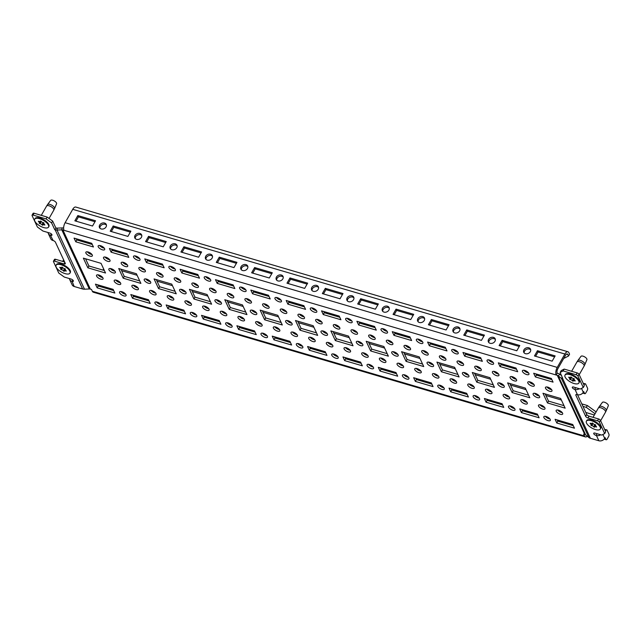 <?xml version="1.0" encoding="UTF-8"?>
<svg xmlns="http://www.w3.org/2000/svg" width="641" height="641" viewBox="0 0 641 641"><rect width="100%" height="100%" fill="white"/><g stroke="black" fill="none" stroke-linecap="round" stroke-linejoin="round"><path stroke-width="0.96" d="M48.051 232.523A4.471 3.534 -24.9 0 0 48.307 233.524A4.471 3.534 -24.9 0 0 50.343 235.183L53.139 240.543A2.067 0.849 29.7 0 1 55.438 242.21L65.246 263.307A2.067 0.849 29.7 0 1 65.27 263.812A2.067 0.849 29.7 0 1 64.012 263.94L54.461 261.127A1.659 0.681 -150.3 0 0 53.451 261.232A1.659 0.681 -150.3 0 0 53.475 261.632L58.788 273.058L64.308 277.064L71.031 279.043A2.067 0.849 29.7 0 1 73.33 280.718A2.067 0.849 29.7 0 1 73.362 281.223A2.067 0.849 29.7 0 1 72.096 281.343L74.188 286.495A4.471 3.534 155.1 0 1 72.153 284.836L69.709 279.58A4.471 3.534 -24.9 0 0 71.744 281.239M54.765 229.726L55.158 229.847A5.633 4.447 -24.9 0 0 57.009 230.055L61.8 229.847L62.089 227.916L57.297 228.132A3.309 2.62 -24.9 0 1 56.208 228.004L54.765 229.726L51.601 222.908L46.072 218.901L33.06 215.072A1.659 0.681 -150.3 0 0 32.05 215.176A1.659 0.681 -150.3 0 0 32.074 215.576L37.386 227.002L42.907 231.016L49.629 232.987A2.067 0.849 29.7 0 1 51.929 234.662A2.067 0.849 29.7 0 1 51.961 235.167A2.067 0.849 29.7 0 1 50.695 235.287L50.343 235.183M551.901 390.137A3.726 1.53 29.7 0 1 551.957 391.05A3.726 1.53 29.7 0 1 548.824 390.962A3.726 1.53 29.7 0 1 545.539 388.262A3.726 1.53 29.7 0 1 545.483 387.356A3.726 1.53 29.7 0 1 548.608 387.444A3.726 1.53 29.7 0 1 551.901 390.137M551.581 389.616A3.726 1.53 29.7 0 1 546.909 386.948M121.269 263.515A3.726 1.53 -150.3 0 0 124.562 266.215A3.726 1.53 -150.3 0 0 127.687 266.303A3.726 1.53 -150.3 0 0 127.631 265.39A3.726 1.53 -150.3 0 0 124.346 262.698A3.726 1.53 -150.3 0 0 121.213 262.61A3.726 1.53 -150.3 0 0 121.269 263.515M122.639 262.201A3.726 1.53 -150.3 0 0 127.311 264.869M149.649 291.743A3.726 1.53 -150.3 0 0 152.943 294.435A3.726 1.53 -150.3 0 0 156.067 294.523A3.726 1.53 -150.3 0 0 156.011 293.618A3.726 1.53 -150.3 0 0 152.726 290.918A3.726 1.53 -150.3 0 0 149.593 290.83A3.726 1.53 -150.3 0 0 149.649 291.743M151.02 290.429A3.726 1.53 -150.3 0 0 155.691 293.089M138.953 268.715A3.726 1.53 -150.3 0 0 142.238 271.415A3.726 1.53 -150.3 0 0 145.371 271.496A3.726 1.53 -150.3 0 0 145.315 270.59A3.726 1.53 -150.3 0 0 142.022 267.89A3.726 1.53 -150.3 0 0 138.897 267.802A3.726 1.53 -150.3 0 0 138.953 268.715M140.315 267.401A3.726 1.53 -150.3 0 0 144.994 270.069M144.297 280.229A3.726 1.53 -150.3 0 0 147.59 282.921A3.726 1.53 -150.3 0 0 150.715 283.01A3.726 1.53 -150.3 0 0 150.667 282.104A3.726 1.53 -150.3 0 0 147.374 279.404A3.726 1.53 -150.3 0 0 144.241 279.316A3.726 1.53 -150.3 0 0 144.297 280.229M145.667 278.915A3.726 1.53 -150.3 0 0 150.339 281.583M133.6 257.201A3.726 1.53 -150.3 0 0 136.886 259.901A3.726 1.53 -150.3 0 0 140.018 259.982A3.726 1.53 -150.3 0 0 139.962 259.076A3.726 1.53 -150.3 0 0 136.677 256.376A3.726 1.53 -150.3 0 0 133.544 256.288A3.726 1.53 -150.3 0 0 133.6 257.201M134.971 255.887A3.726 1.53 -150.3 0 0 139.642 258.555M155.002 303.257A3.726 1.53 -150.3 0 0 158.287 305.949A3.726 1.53 -150.3 0 0 161.42 306.037A3.726 1.53 -150.3 0 0 161.364 305.132A3.726 1.53 -150.3 0 0 158.079 302.432A3.726 1.53 -150.3 0 0 154.946 302.344A3.726 1.53 -150.3 0 0 155.002 303.257M156.372 301.943A3.726 1.53 -150.3 0 0 161.043 304.603M131.974 286.543A3.726 1.53 -150.3 0 0 135.259 289.243A3.726 1.53 -150.3 0 0 138.392 289.331A3.726 1.53 -150.3 0 0 138.336 288.418A3.726 1.53 -150.3 0 0 135.051 285.726A3.726 1.53 -150.3 0 0 131.918 285.638A3.726 1.53 -150.3 0 0 131.974 286.543M133.344 285.229A3.726 1.53 -150.3 0 0 138.015 287.897M96.615 276.151A3.726 1.53 -150.3 0 0 99.908 278.843A3.726 1.53 -150.3 0 0 103.033 278.931A3.726 1.53 -150.3 0 0 102.985 278.018A3.726 1.53 -150.3 0 0 99.692 275.326A3.726 1.53 -150.3 0 0 96.559 275.237A3.726 1.53 -150.3 0 0 96.615 276.151M97.985 274.837A3.726 1.53 -150.3 0 0 102.656 277.497M85.918 253.123A3.726 1.53 -150.3 0 0 89.203 255.815A3.726 1.53 -150.3 0 0 92.336 255.903A3.726 1.53 -150.3 0 0 92.28 254.998A3.726 1.53 -150.3 0 0 88.995 252.298A3.726 1.53 -150.3 0 0 85.862 252.209A3.726 1.53 -150.3 0 0 85.918 253.123M87.288 251.809A3.726 1.53 -150.3 0 0 91.959 254.469M114.298 281.351A3.726 1.53 -150.3 0 0 117.583 284.043A3.726 1.53 -150.3 0 0 120.716 284.131A3.726 1.53 -150.3 0 0 120.66 283.218A3.726 1.53 -150.3 0 0 117.367 280.526A3.726 1.53 -150.3 0 0 114.242 280.438A3.726 1.53 -150.3 0 0 114.298 281.351M115.66 280.029A3.726 1.53 -150.3 0 0 120.34 282.697M103.594 258.323A3.726 1.53 -150.3 0 0 106.879 261.015A3.726 1.53 -150.3 0 0 110.012 261.103A3.726 1.53 -150.3 0 0 109.956 260.19A3.726 1.53 -150.3 0 0 106.67 257.498A3.726 1.53 -150.3 0 0 103.538 257.41A3.726 1.53 -150.3 0 0 103.594 258.323M104.964 257.009A3.726 1.53 -150.3 0 0 109.635 259.669M108.946 269.837A3.726 1.53 -150.3 0 0 112.231 272.529A3.726 1.53 -150.3 0 0 115.364 272.617A3.726 1.53 -150.3 0 0 115.308 271.704A3.726 1.53 -150.3 0 0 112.023 269.012A3.726 1.53 -150.3 0 0 108.89 268.924A3.726 1.53 -150.3 0 0 108.946 269.837M110.316 268.515A3.726 1.53 -150.3 0 0 114.987 271.183M98.241 246.809A3.726 1.53 -150.3 0 0 101.534 249.501A3.726 1.53 -150.3 0 0 104.659 249.589A3.726 1.53 -150.3 0 0 104.603 248.676A3.726 1.53 -150.3 0 0 101.318 245.984A3.726 1.53 -150.3 0 0 98.185 245.896A3.726 1.53 -150.3 0 0 98.241 246.809M99.611 245.495A3.726 1.53 -150.3 0 0 104.283 248.155M119.643 292.865A3.726 1.53 -150.3 0 0 122.936 295.557A3.726 1.53 -150.3 0 0 126.061 295.645A3.726 1.53 -150.3 0 0 126.013 294.732A3.726 1.53 -150.3 0 0 122.719 292.04A3.726 1.53 -150.3 0 0 119.587 291.951A3.726 1.53 -150.3 0 0 119.643 292.865M121.013 291.543A3.726 1.53 -150.3 0 0 125.684 294.211M167.325 296.943A3.726 1.53 -150.3 0 0 170.618 299.635A3.726 1.53 -150.3 0 0 173.743 299.724A3.726 1.53 -150.3 0 0 173.695 298.81A3.726 1.53 -150.3 0 0 170.402 296.118A3.726 1.53 -150.3 0 0 167.269 296.03A3.726 1.53 -150.3 0 0 167.325 296.943M168.695 295.629A3.726 1.53 -150.3 0 0 173.366 298.289M202.684 307.335A3.726 1.53 -150.3 0 0 205.969 310.036A3.726 1.53 -150.3 0 0 209.102 310.116A3.726 1.53 -150.3 0 0 209.046 309.21A3.726 1.53 -150.3 0 0 205.761 306.51A3.726 1.53 -150.3 0 0 202.628 306.43A3.726 1.53 -150.3 0 0 202.684 307.335M204.054 306.021A3.726 1.53 -150.3 0 0 208.726 308.69M238.035 317.736A3.726 1.53 -150.3 0 0 241.328 320.428A3.726 1.53 -150.3 0 0 244.461 320.516A3.726 1.53 -150.3 0 0 244.405 319.603A3.726 1.53 -150.3 0 0 241.112 316.91A3.726 1.53 -150.3 0 0 237.987 316.822A3.726 1.53 -150.3 0 0 238.035 317.736M239.405 316.414A3.726 1.53 -150.3 0 0 244.077 319.082M273.395 328.128A3.726 1.53 -150.3 0 0 276.68 330.82A3.726 1.53 -150.3 0 0 279.813 330.908A3.726 1.53 -150.3 0 0 279.756 330.003A3.726 1.53 -150.3 0 0 276.471 327.303A3.726 1.53 -150.3 0 0 273.338 327.214A3.726 1.53 -150.3 0 0 273.395 328.128M274.765 326.814A3.726 1.53 -150.3 0 0 279.436 329.474M308.746 338.52A3.726 1.53 -150.3 0 0 312.039 341.22A3.726 1.53 -150.3 0 0 315.172 341.308A3.726 1.53 -150.3 0 0 315.116 340.395A3.726 1.53 -150.3 0 0 311.822 337.703A3.726 1.53 -150.3 0 0 308.698 337.615A3.726 1.53 -150.3 0 0 308.746 338.52M310.116 337.206A3.726 1.53 -150.3 0 0 314.795 339.874M344.105 348.92A3.726 1.53 -150.3 0 0 347.39 351.613A3.726 1.53 -150.3 0 0 350.523 351.701A3.726 1.53 -150.3 0 0 350.467 350.787A3.726 1.53 -150.3 0 0 347.182 348.095A3.726 1.53 -150.3 0 0 344.049 348.007A3.726 1.53 -150.3 0 0 344.105 348.92M345.475 347.606A3.726 1.53 -150.3 0 0 350.146 350.266M379.464 359.313A3.726 1.53 -150.3 0 0 382.749 362.013A3.726 1.53 -150.3 0 0 385.882 362.093A3.726 1.53 -150.3 0 0 385.826 361.187A3.726 1.53 -150.3 0 0 382.533 358.487A3.726 1.53 -150.3 0 0 379.408 358.407A3.726 1.53 -150.3 0 0 379.464 359.313M380.834 357.999A3.726 1.53 -150.3 0 0 385.505 360.667M414.815 369.713A3.726 1.53 -150.3 0 0 418.108 372.405A3.726 1.53 -150.3 0 0 421.233 372.493A3.726 1.53 -150.3 0 0 421.177 371.58A3.726 1.53 -150.3 0 0 417.892 368.887A3.726 1.53 -150.3 0 0 414.759 368.799A3.726 1.53 -150.3 0 0 414.815 369.713M416.185 368.391A3.726 1.53 -150.3 0 0 420.857 371.059M450.174 380.105A3.726 1.53 -150.3 0 0 453.459 382.797A3.726 1.53 -150.3 0 0 456.592 382.885A3.726 1.53 -150.3 0 0 456.536 381.98A3.726 1.53 -150.3 0 0 453.243 379.28A3.726 1.53 -150.3 0 0 450.118 379.192A3.726 1.53 -150.3 0 0 450.174 380.105M451.544 378.791A3.726 1.53 -150.3 0 0 456.216 381.451M485.525 390.497A3.726 1.53 -150.3 0 0 488.819 393.197A3.726 1.53 -150.3 0 0 491.943 393.286A3.726 1.53 -150.3 0 0 491.887 392.372A3.726 1.53 -150.3 0 0 488.602 389.68A3.726 1.53 -150.3 0 0 485.469 389.592A3.726 1.53 -150.3 0 0 485.525 390.497M486.896 389.183A3.726 1.53 -150.3 0 0 491.567 391.851M520.885 400.897A3.726 1.53 -150.3 0 0 524.17 403.59A3.726 1.53 -150.3 0 0 527.303 403.678A3.726 1.53 -150.3 0 0 527.247 402.764A3.726 1.53 -150.3 0 0 523.953 400.072A3.726 1.53 -150.3 0 0 520.829 399.984A3.726 1.53 -150.3 0 0 520.885 400.897M522.255 399.583A3.726 1.53 -150.3 0 0 526.926 402.244M190.353 313.649A3.726 1.53 -150.3 0 0 193.646 316.35A3.726 1.53 -150.3 0 0 196.779 316.438A3.726 1.53 -150.3 0 0 196.723 315.524A3.726 1.53 -150.3 0 0 193.43 312.832A3.726 1.53 -150.3 0 0 190.297 312.744A3.726 1.53 -150.3 0 0 190.353 313.649M191.723 312.335A3.726 1.53 -150.3 0 0 196.394 315.003M225.712 324.05A3.726 1.53 -150.3 0 0 228.997 326.742A3.726 1.53 -150.3 0 0 232.13 326.83A3.726 1.53 -150.3 0 0 232.074 325.916A3.726 1.53 -150.3 0 0 228.789 323.224A3.726 1.53 -150.3 0 0 225.656 323.136A3.726 1.53 -150.3 0 0 225.712 324.05M227.082 322.735A3.726 1.53 -150.3 0 0 231.754 325.396M261.063 334.442A3.726 1.53 -150.3 0 0 264.356 337.142A3.726 1.53 -150.3 0 0 267.489 337.222A3.726 1.53 -150.3 0 0 267.433 336.317A3.726 1.53 -150.3 0 0 264.14 333.616A3.726 1.53 -150.3 0 0 261.015 333.536A3.726 1.53 -150.3 0 0 261.063 334.442M262.433 333.128A3.726 1.53 -150.3 0 0 267.113 335.796M296.422 344.842A3.726 1.53 -150.3 0 0 299.708 347.534A3.726 1.53 -150.3 0 0 302.84 347.622A3.726 1.53 -150.3 0 0 302.784 346.709A3.726 1.53 -150.3 0 0 299.499 344.017A3.726 1.53 -150.3 0 0 296.366 343.929A3.726 1.53 -150.3 0 0 296.422 344.842M297.793 343.528A3.726 1.53 -150.3 0 0 302.464 346.188M331.782 355.234A3.726 1.53 -150.3 0 0 335.067 357.926A3.726 1.53 -150.3 0 0 338.2 358.015A3.726 1.53 -150.3 0 0 338.144 357.109A3.726 1.53 -150.3 0 0 334.85 354.409A3.726 1.53 -150.3 0 0 331.726 354.321A3.726 1.53 -150.3 0 0 331.782 355.234M333.144 353.92A3.726 1.53 -150.3 0 0 337.823 356.588M367.133 365.634A3.726 1.53 -150.3 0 0 370.426 368.327A3.726 1.53 -150.3 0 0 373.551 368.415A3.726 1.53 -150.3 0 0 373.495 367.501A3.726 1.53 -150.3 0 0 370.21 364.809A3.726 1.53 -150.3 0 0 367.077 364.721A3.726 1.53 -150.3 0 0 367.133 365.634M368.503 364.312A3.726 1.53 -150.3 0 0 373.174 366.981M402.492 376.027A3.726 1.53 -150.3 0 0 405.777 378.719A3.726 1.53 -150.3 0 0 408.91 378.807A3.726 1.53 -150.3 0 0 408.854 377.894A3.726 1.53 -150.3 0 0 405.561 375.201A3.726 1.53 -150.3 0 0 402.436 375.113A3.726 1.53 -150.3 0 0 402.492 376.027M403.862 374.713A3.726 1.53 -150.3 0 0 408.533 377.373M437.843 386.419A3.726 1.53 -150.3 0 0 441.136 389.119A3.726 1.53 -150.3 0 0 444.261 389.207A3.726 1.53 -150.3 0 0 444.205 388.294A3.726 1.53 -150.3 0 0 440.92 385.594A3.726 1.53 -150.3 0 0 437.787 385.513A3.726 1.53 -150.3 0 0 437.843 386.419M439.213 385.105A3.726 1.53 -150.3 0 0 443.884 387.773M473.202 396.819A3.726 1.53 -150.3 0 0 476.487 399.511A3.726 1.53 -150.3 0 0 479.62 399.599A3.726 1.53 -150.3 0 0 479.564 398.686A3.726 1.53 -150.3 0 0 476.271 395.994A3.726 1.53 -150.3 0 0 473.146 395.906A3.726 1.53 -150.3 0 0 473.202 396.819M474.572 395.505A3.726 1.53 -150.3 0 0 479.244 398.165M508.553 407.211A3.726 1.53 -150.3 0 0 511.847 409.911A3.726 1.53 -150.3 0 0 514.971 409.992A3.726 1.53 -150.3 0 0 514.915 409.086A3.726 1.53 -150.3 0 0 511.63 406.386A3.726 1.53 -150.3 0 0 508.497 406.298A3.726 1.53 -150.3 0 0 508.553 407.211M509.924 405.897A3.726 1.53 -150.3 0 0 514.595 408.565M543.913 417.612A3.726 1.53 -150.3 0 0 547.198 420.304A3.726 1.53 -150.3 0 0 550.331 420.392A3.726 1.53 -150.3 0 0 550.274 419.478A3.726 1.53 -150.3 0 0 546.989 416.786A3.726 1.53 -150.3 0 0 543.856 416.698A3.726 1.53 -150.3 0 0 543.913 417.612M545.283 416.289A3.726 1.53 -150.3 0 0 549.954 418.958M168.952 267.601A3.726 1.53 -150.3 0 0 172.245 270.294A3.726 1.53 -150.3 0 0 175.37 270.382A3.726 1.53 -150.3 0 0 175.322 269.468A3.726 1.53 -150.3 0 0 172.028 266.776A3.726 1.53 -150.3 0 0 168.895 266.688A3.726 1.53 -150.3 0 0 168.952 267.601M170.322 266.279A3.726 1.53 -150.3 0 0 174.993 268.948M204.311 277.994A3.726 1.53 -150.3 0 0 207.596 280.686A3.726 1.53 -150.3 0 0 210.729 280.774A3.726 1.53 -150.3 0 0 210.673 279.869A3.726 1.53 -150.3 0 0 207.388 277.168A3.726 1.53 -150.3 0 0 204.255 277.08A3.726 1.53 -150.3 0 0 204.311 277.994M205.681 276.68A3.726 1.53 -150.3 0 0 210.352 279.34M239.662 288.386A3.726 1.53 -150.3 0 0 242.955 291.086A3.726 1.53 -150.3 0 0 246.08 291.174A3.726 1.53 -150.3 0 0 246.032 290.261A3.726 1.53 -150.3 0 0 242.739 287.569A3.726 1.53 -150.3 0 0 239.606 287.48A3.726 1.53 -150.3 0 0 239.662 288.386M241.032 287.072A3.726 1.53 -150.3 0 0 245.703 289.74M275.021 298.786A3.726 1.53 -150.3 0 0 278.306 301.478A3.726 1.53 -150.3 0 0 281.439 301.566A3.726 1.53 -150.3 0 0 281.383 300.653A3.726 1.53 -150.3 0 0 278.098 297.961A3.726 1.53 -150.3 0 0 274.965 297.873A3.726 1.53 -150.3 0 0 275.021 298.786M276.391 297.472A3.726 1.53 -150.3 0 0 281.062 300.132M310.372 309.178A3.726 1.53 -150.3 0 0 313.665 311.879A3.726 1.53 -150.3 0 0 316.798 311.959A3.726 1.53 -150.3 0 0 316.742 311.053A3.726 1.53 -150.3 0 0 313.449 308.353A3.726 1.53 -150.3 0 0 310.324 308.273A3.726 1.53 -150.3 0 0 310.372 309.178M311.742 307.864A3.726 1.53 -150.3 0 0 316.414 310.532M345.731 319.579A3.726 1.53 -150.3 0 0 349.016 322.271A3.726 1.53 -150.3 0 0 352.149 322.359A3.726 1.53 -150.3 0 0 352.093 321.445A3.726 1.53 -150.3 0 0 348.808 318.753A3.726 1.53 -150.3 0 0 345.675 318.665A3.726 1.53 -150.3 0 0 345.731 319.579M347.101 318.257A3.726 1.53 -150.3 0 0 351.773 320.925M381.083 329.971A3.726 1.53 -150.3 0 0 384.376 332.663A3.726 1.53 -150.3 0 0 387.509 332.751A3.726 1.53 -150.3 0 0 387.452 331.846A3.726 1.53 -150.3 0 0 384.159 329.145A3.726 1.53 -150.3 0 0 381.034 329.057A3.726 1.53 -150.3 0 0 381.083 329.971M382.453 328.657A3.726 1.53 -150.3 0 0 387.132 331.317M416.442 340.363A3.726 1.53 -150.3 0 0 419.727 343.063A3.726 1.53 -150.3 0 0 422.86 343.151A3.726 1.53 -150.3 0 0 422.804 342.238A3.726 1.53 -150.3 0 0 419.518 339.546A3.726 1.53 -150.3 0 0 416.386 339.458A3.726 1.53 -150.3 0 0 416.442 340.363M417.812 339.049A3.726 1.53 -150.3 0 0 422.483 341.717M451.801 350.763A3.726 1.53 -150.3 0 0 455.086 353.455A3.726 1.53 -150.3 0 0 458.219 353.544A3.726 1.53 -150.3 0 0 458.163 352.63A3.726 1.53 -150.3 0 0 454.87 349.938A3.726 1.53 -150.3 0 0 451.745 349.85A3.726 1.53 -150.3 0 0 451.801 350.763M453.163 349.449A3.726 1.53 -150.3 0 0 457.842 352.109M487.152 361.155A3.726 1.53 -150.3 0 0 490.445 363.856A3.726 1.53 -150.3 0 0 493.57 363.936A3.726 1.53 -150.3 0 0 493.514 363.03A3.726 1.53 -150.3 0 0 490.229 360.33A3.726 1.53 -150.3 0 0 487.096 360.25A3.726 1.53 -150.3 0 0 487.152 361.155M488.522 359.841A3.726 1.53 -150.3 0 0 493.193 362.51M522.511 371.556A3.726 1.53 -150.3 0 0 525.796 374.248A3.726 1.53 -150.3 0 0 528.929 374.336A3.726 1.53 -150.3 0 0 528.873 373.423A3.726 1.53 -150.3 0 0 525.58 370.73A3.726 1.53 -150.3 0 0 522.455 370.642A3.726 1.53 -150.3 0 0 522.511 371.556M523.881 370.234A3.726 1.53 -150.3 0 0 528.553 372.902M179.656 290.629A3.726 1.53 -150.3 0 0 182.941 293.322A3.726 1.53 -150.3 0 0 186.074 293.41A3.726 1.53 -150.3 0 0 186.018 292.496A3.726 1.53 -150.3 0 0 182.733 289.804A3.726 1.53 -150.3 0 0 179.6 289.716A3.726 1.53 -150.3 0 0 179.656 290.629M181.026 289.307A3.726 1.53 -150.3 0 0 185.698 291.976M215.007 301.022A3.726 1.53 -150.3 0 0 218.301 303.714A3.726 1.53 -150.3 0 0 221.433 303.802A3.726 1.53 -150.3 0 0 221.377 302.889A3.726 1.53 -150.3 0 0 218.084 300.196A3.726 1.53 -150.3 0 0 214.951 300.108A3.726 1.53 -150.3 0 0 215.007 301.022M216.378 299.708A3.726 1.53 -150.3 0 0 221.049 302.368M250.367 311.414A3.726 1.53 -150.3 0 0 253.652 314.114A3.726 1.53 -150.3 0 0 256.785 314.202A3.726 1.53 -150.3 0 0 256.729 313.289A3.726 1.53 -150.3 0 0 253.443 310.589A3.726 1.53 -150.3 0 0 250.31 310.508A3.726 1.53 -150.3 0 0 250.367 311.414M251.737 310.1A3.726 1.53 -150.3 0 0 256.408 312.768M285.718 321.814A3.726 1.53 -150.3 0 0 289.011 324.506A3.726 1.53 -150.3 0 0 292.144 324.594A3.726 1.53 -150.3 0 0 292.088 323.681A3.726 1.53 -150.3 0 0 288.795 320.989A3.726 1.53 -150.3 0 0 285.67 320.901A3.726 1.53 -150.3 0 0 285.718 321.814M287.088 320.5A3.726 1.53 -150.3 0 0 291.767 323.16M321.077 332.206A3.726 1.53 -150.3 0 0 324.362 334.906A3.726 1.53 -150.3 0 0 327.495 334.987A3.726 1.53 -150.3 0 0 327.439 334.081A3.726 1.53 -150.3 0 0 324.154 331.381A3.726 1.53 -150.3 0 0 321.021 331.293A3.726 1.53 -150.3 0 0 321.077 332.206M322.447 330.892A3.726 1.53 -150.3 0 0 327.118 333.56M356.428 342.606A3.726 1.53 -150.3 0 0 359.721 345.299A3.726 1.53 -150.3 0 0 362.854 345.387A3.726 1.53 -150.3 0 0 362.798 344.473A3.726 1.53 -150.3 0 0 359.505 341.781A3.726 1.53 -150.3 0 0 356.38 341.693A3.726 1.53 -150.3 0 0 356.428 342.606M357.798 341.284A3.726 1.53 -150.3 0 0 362.477 343.953M391.787 352.999A3.726 1.53 -150.3 0 0 395.072 355.691A3.726 1.53 -150.3 0 0 398.205 355.779A3.726 1.53 -150.3 0 0 398.149 354.874A3.726 1.53 -150.3 0 0 394.864 352.173A3.726 1.53 -150.3 0 0 391.731 352.085A3.726 1.53 -150.3 0 0 391.787 352.999M393.157 351.685A3.726 1.53 -150.3 0 0 397.829 354.345M427.146 363.391A3.726 1.53 -150.3 0 0 430.432 366.091A3.726 1.53 -150.3 0 0 433.564 366.179A3.726 1.53 -150.3 0 0 433.508 365.266A3.726 1.53 -150.3 0 0 430.215 362.574A3.726 1.53 -150.3 0 0 427.09 362.486A3.726 1.53 -150.3 0 0 427.146 363.391M428.517 362.077A3.726 1.53 -150.3 0 0 433.188 364.745M462.498 373.791A3.726 1.53 -150.3 0 0 465.791 376.483A3.726 1.53 -150.3 0 0 468.916 376.571A3.726 1.53 -150.3 0 0 468.859 375.658A3.726 1.53 -150.3 0 0 465.574 372.966A3.726 1.53 -150.3 0 0 462.441 372.878A3.726 1.53 -150.3 0 0 462.498 373.791M463.868 372.477A3.726 1.53 -150.3 0 0 468.539 375.137M497.857 384.183A3.726 1.53 -150.3 0 0 501.142 386.884A3.726 1.53 -150.3 0 0 504.275 386.964A3.726 1.53 -150.3 0 0 504.219 386.058A3.726 1.53 -150.3 0 0 500.925 383.358A3.726 1.53 -150.3 0 0 497.801 383.278A3.726 1.53 -150.3 0 0 497.857 384.183M499.227 382.869A3.726 1.53 -150.3 0 0 503.898 385.537M533.208 394.584A3.726 1.53 -150.3 0 0 536.501 397.276A3.726 1.53 -150.3 0 0 539.626 397.364A3.726 1.53 -150.3 0 0 539.57 396.45A3.726 1.53 -150.3 0 0 536.285 393.758A3.726 1.53 -150.3 0 0 533.152 393.67A3.726 1.53 -150.3 0 0 533.208 394.584M534.578 393.262A3.726 1.53 -150.3 0 0 539.249 395.93M174.304 279.115A3.726 1.53 -150.3 0 0 177.589 281.808A3.726 1.53 -150.3 0 0 180.722 281.896A3.726 1.53 -150.3 0 0 180.666 280.982A3.726 1.53 -150.3 0 0 177.381 278.29A3.726 1.53 -150.3 0 0 174.248 278.202A3.726 1.53 -150.3 0 0 174.304 279.115M175.674 277.793A3.726 1.53 -150.3 0 0 180.345 280.462M209.663 289.508A3.726 1.53 -150.3 0 0 212.948 292.2A3.726 1.53 -150.3 0 0 216.081 292.288A3.726 1.53 -150.3 0 0 216.025 291.375A3.726 1.53 -150.3 0 0 212.732 288.682A3.726 1.53 -150.3 0 0 209.607 288.594A3.726 1.53 -150.3 0 0 209.663 289.508M211.033 288.194A3.726 1.53 -150.3 0 0 215.705 290.854M245.014 299.9A3.726 1.53 -150.3 0 0 248.307 302.6A3.726 1.53 -150.3 0 0 251.432 302.688A3.726 1.53 -150.3 0 0 251.376 301.775A3.726 1.53 -150.3 0 0 248.091 299.083A3.726 1.53 -150.3 0 0 244.958 298.994A3.726 1.53 -150.3 0 0 245.014 299.9M246.384 298.586A3.726 1.53 -150.3 0 0 251.056 301.254M280.373 310.3A3.726 1.53 -150.3 0 0 283.659 312.992A3.726 1.53 -150.3 0 0 286.791 313.08A3.726 1.53 -150.3 0 0 286.735 312.167A3.726 1.53 -150.3 0 0 283.442 309.475A3.726 1.53 -150.3 0 0 280.317 309.387A3.726 1.53 -150.3 0 0 280.373 310.3M281.744 308.986A3.726 1.53 -150.3 0 0 286.415 311.646M315.725 320.692A3.726 1.53 -150.3 0 0 319.018 323.393A3.726 1.53 -150.3 0 0 322.143 323.473A3.726 1.53 -150.3 0 0 322.086 322.567A3.726 1.53 -150.3 0 0 318.801 319.867A3.726 1.53 -150.3 0 0 315.668 319.779A3.726 1.53 -150.3 0 0 315.725 320.692M317.095 319.378A3.726 1.53 -150.3 0 0 321.766 322.046M351.084 331.093A3.726 1.53 -150.3 0 0 354.369 333.785A3.726 1.53 -150.3 0 0 357.502 333.873A3.726 1.53 -150.3 0 0 357.446 332.959A3.726 1.53 -150.3 0 0 354.161 330.267A3.726 1.53 -150.3 0 0 351.028 330.179A3.726 1.53 -150.3 0 0 351.084 331.093M352.454 329.77A3.726 1.53 -150.3 0 0 357.125 332.439M386.435 341.485A3.726 1.53 -150.3 0 0 389.728 344.177A3.726 1.53 -150.3 0 0 392.853 344.265A3.726 1.53 -150.3 0 0 392.805 343.36A3.726 1.53 -150.3 0 0 389.512 340.659A3.726 1.53 -150.3 0 0 386.379 340.571A3.726 1.53 -150.3 0 0 386.435 341.485M387.805 340.171A3.726 1.53 -150.3 0 0 392.476 342.831M421.794 351.877A3.726 1.53 -150.3 0 0 425.079 354.577A3.726 1.53 -150.3 0 0 428.212 354.665A3.726 1.53 -150.3 0 0 428.156 353.752A3.726 1.53 -150.3 0 0 424.871 351.06A3.726 1.53 -150.3 0 0 421.738 350.972A3.726 1.53 -150.3 0 0 421.794 351.877M423.164 350.563A3.726 1.53 -150.3 0 0 427.835 353.231M457.145 362.277A3.726 1.53 -150.3 0 0 460.438 364.969A3.726 1.53 -150.3 0 0 463.563 365.058A3.726 1.53 -150.3 0 0 463.515 364.144A3.726 1.53 -150.3 0 0 460.222 361.452A3.726 1.53 -150.3 0 0 457.089 361.364A3.726 1.53 -150.3 0 0 457.145 362.277M458.515 360.963A3.726 1.53 -150.3 0 0 463.187 363.623M492.504 372.669A3.726 1.53 -150.3 0 0 495.789 375.37A3.726 1.53 -150.3 0 0 498.922 375.45A3.726 1.53 -150.3 0 0 498.866 374.544A3.726 1.53 -150.3 0 0 495.581 371.844A3.726 1.53 -150.3 0 0 492.448 371.764A3.726 1.53 -150.3 0 0 492.504 372.669M493.874 371.355A3.726 1.53 -150.3 0 0 498.546 374.024M527.855 383.07A3.726 1.53 -150.3 0 0 531.149 385.762A3.726 1.53 -150.3 0 0 534.282 385.85A3.726 1.53 -150.3 0 0 534.225 384.937A3.726 1.53 -150.3 0 0 530.932 382.244A3.726 1.53 -150.3 0 0 527.799 382.156A3.726 1.53 -150.3 0 0 527.855 383.07M529.226 381.748A3.726 1.53 -150.3 0 0 533.897 384.416M185.009 302.135A3.726 1.53 -150.3 0 0 188.294 304.836A3.726 1.53 -150.3 0 0 191.427 304.924A3.726 1.53 -150.3 0 0 191.371 304.01A3.726 1.53 -150.3 0 0 188.077 301.318A3.726 1.53 -150.3 0 0 184.953 301.23A3.726 1.53 -150.3 0 0 185.009 302.135M186.379 300.821A3.726 1.53 -150.3 0 0 191.05 303.489M220.36 312.536A3.726 1.53 -150.3 0 0 223.653 315.228A3.726 1.53 -150.3 0 0 226.778 315.316A3.726 1.53 -150.3 0 0 226.722 314.402A3.726 1.53 -150.3 0 0 223.437 311.71A3.726 1.53 -150.3 0 0 220.304 311.622A3.726 1.53 -150.3 0 0 220.36 312.536M221.73 311.222A3.726 1.53 -150.3 0 0 226.401 313.882M255.719 322.928A3.726 1.53 -150.3 0 0 259.004 325.628A3.726 1.53 -150.3 0 0 262.137 325.716A3.726 1.53 -150.3 0 0 262.081 324.803A3.726 1.53 -150.3 0 0 258.788 322.103A3.726 1.53 -150.3 0 0 255.663 322.022A3.726 1.53 -150.3 0 0 255.719 322.928M257.089 321.614A3.726 1.53 -150.3 0 0 261.76 324.282M291.07 333.328A3.726 1.53 -150.3 0 0 294.363 336.02A3.726 1.53 -150.3 0 0 297.488 336.108A3.726 1.53 -150.3 0 0 297.432 335.195A3.726 1.53 -150.3 0 0 294.147 332.503A3.726 1.53 -150.3 0 0 291.014 332.415A3.726 1.53 -150.3 0 0 291.07 333.328M292.44 332.014A3.726 1.53 -150.3 0 0 297.112 334.674M326.429 343.72A3.726 1.53 -150.3 0 0 329.714 346.42A3.726 1.53 -150.3 0 0 332.847 346.501A3.726 1.53 -150.3 0 0 332.791 345.595A3.726 1.53 -150.3 0 0 329.506 342.895A3.726 1.53 -150.3 0 0 326.373 342.807A3.726 1.53 -150.3 0 0 326.429 343.72M327.799 342.406A3.726 1.53 -150.3 0 0 332.471 345.074M361.78 354.12A3.726 1.53 -150.3 0 0 365.074 356.813A3.726 1.53 -150.3 0 0 368.198 356.901A3.726 1.53 -150.3 0 0 368.15 355.987A3.726 1.53 -150.3 0 0 364.857 353.295A3.726 1.53 -150.3 0 0 361.724 353.207A3.726 1.53 -150.3 0 0 361.78 354.12M363.151 352.798A3.726 1.53 -150.3 0 0 367.822 355.467M397.14 364.513A3.726 1.53 -150.3 0 0 400.425 367.205A3.726 1.53 -150.3 0 0 403.558 367.293A3.726 1.53 -150.3 0 0 403.501 366.38A3.726 1.53 -150.3 0 0 400.216 363.687A3.726 1.53 -150.3 0 0 397.083 363.599A3.726 1.53 -150.3 0 0 397.14 364.513M398.51 363.199A3.726 1.53 -150.3 0 0 403.181 365.859M432.491 374.905A3.726 1.53 -150.3 0 0 435.784 377.605A3.726 1.53 -150.3 0 0 438.917 377.693A3.726 1.53 -150.3 0 0 438.861 376.78A3.726 1.53 -150.3 0 0 435.568 374.088A3.726 1.53 -150.3 0 0 432.435 373.999A3.726 1.53 -150.3 0 0 432.491 374.905M433.861 373.591A3.726 1.53 -150.3 0 0 438.532 376.259M467.85 385.305A3.726 1.53 -150.3 0 0 471.135 387.997A3.726 1.53 -150.3 0 0 474.268 388.085A3.726 1.53 -150.3 0 0 474.212 387.172A3.726 1.53 -150.3 0 0 470.927 384.48A3.726 1.53 -150.3 0 0 467.794 384.392A3.726 1.53 -150.3 0 0 467.85 385.305M469.22 383.991A3.726 1.53 -150.3 0 0 473.891 386.651M503.201 395.697A3.726 1.53 -150.3 0 0 506.494 398.398A3.726 1.53 -150.3 0 0 509.627 398.478A3.726 1.53 -150.3 0 0 509.571 397.572A3.726 1.53 -150.3 0 0 506.278 394.872A3.726 1.53 -150.3 0 0 503.153 394.792A3.726 1.53 -150.3 0 0 503.201 395.697M504.571 394.383A3.726 1.53 -150.3 0 0 509.25 397.051M538.56 406.098A3.726 1.53 -150.3 0 0 541.845 408.79A3.726 1.53 -150.3 0 0 544.978 408.878A3.726 1.53 -150.3 0 0 544.922 407.964A3.726 1.53 -150.3 0 0 541.637 405.272A3.726 1.53 -150.3 0 0 538.504 405.184A3.726 1.53 -150.3 0 0 538.56 406.098M539.93 404.775A3.726 1.53 -150.3 0 0 544.602 407.444M156.628 273.915A3.726 1.53 -150.3 0 0 159.913 276.608A3.726 1.53 -150.3 0 0 163.046 276.696A3.726 1.53 -150.3 0 0 162.99 275.782A3.726 1.53 -150.3 0 0 159.705 273.09A3.726 1.53 -150.3 0 0 156.572 273.002A3.726 1.53 -150.3 0 0 156.628 273.915M157.998 272.601A3.726 1.53 -150.3 0 0 162.67 275.261M191.98 284.308A3.726 1.53 -150.3 0 0 195.273 287.008A3.726 1.53 -150.3 0 0 198.398 287.088A3.726 1.53 -150.3 0 0 198.349 286.182A3.726 1.53 -150.3 0 0 195.056 283.482A3.726 1.53 -150.3 0 0 191.923 283.402A3.726 1.53 -150.3 0 0 191.98 284.308M193.35 282.993A3.726 1.53 -150.3 0 0 198.021 285.662M227.339 294.708A3.726 1.53 -150.3 0 0 230.624 297.4A3.726 1.53 -150.3 0 0 233.757 297.488A3.726 1.53 -150.3 0 0 233.701 296.575A3.726 1.53 -150.3 0 0 230.415 293.882A3.726 1.53 -150.3 0 0 227.283 293.794A3.726 1.53 -150.3 0 0 227.339 294.708M228.709 293.386A3.726 1.53 -150.3 0 0 233.38 296.054M262.69 305.1A3.726 1.53 -150.3 0 0 265.983 307.792A3.726 1.53 -150.3 0 0 269.116 307.88A3.726 1.53 -150.3 0 0 269.06 306.975A3.726 1.53 -150.3 0 0 265.767 304.275A3.726 1.53 -150.3 0 0 262.634 304.187A3.726 1.53 -150.3 0 0 262.69 305.1M264.06 303.786A3.726 1.53 -150.3 0 0 268.731 306.446M298.049 315.492A3.726 1.53 -150.3 0 0 301.334 318.192A3.726 1.53 -150.3 0 0 304.467 318.281A3.726 1.53 -150.3 0 0 304.411 317.367A3.726 1.53 -150.3 0 0 301.126 314.675A3.726 1.53 -150.3 0 0 297.993 314.587A3.726 1.53 -150.3 0 0 298.049 315.492M299.419 314.178A3.726 1.53 -150.3 0 0 304.09 316.846M333.4 325.892A3.726 1.53 -150.3 0 0 336.693 328.585A3.726 1.53 -150.3 0 0 339.826 328.673A3.726 1.53 -150.3 0 0 339.77 327.759A3.726 1.53 -150.3 0 0 336.477 325.067A3.726 1.53 -150.3 0 0 333.352 324.979A3.726 1.53 -150.3 0 0 333.4 325.892M334.77 324.578A3.726 1.53 -150.3 0 0 339.45 327.239M368.759 336.285A3.726 1.53 -150.3 0 0 372.044 338.985A3.726 1.53 -150.3 0 0 375.177 339.073A3.726 1.53 -150.3 0 0 375.121 338.16A3.726 1.53 -150.3 0 0 371.836 335.459A3.726 1.53 -150.3 0 0 368.703 335.379A3.726 1.53 -150.3 0 0 368.759 336.285M370.129 334.971A3.726 1.53 -150.3 0 0 374.801 337.639M404.118 346.685A3.726 1.53 -150.3 0 0 407.404 349.377A3.726 1.53 -150.3 0 0 410.536 349.465A3.726 1.53 -150.3 0 0 410.48 348.552A3.726 1.53 -150.3 0 0 407.187 345.86A3.726 1.53 -150.3 0 0 404.062 345.771A3.726 1.53 -150.3 0 0 404.118 346.685M405.481 345.371A3.726 1.53 -150.3 0 0 410.16 348.031M439.47 357.077A3.726 1.53 -150.3 0 0 442.763 359.777A3.726 1.53 -150.3 0 0 445.888 359.857A3.726 1.53 -150.3 0 0 445.832 358.952A3.726 1.53 -150.3 0 0 442.546 356.252A3.726 1.53 -150.3 0 0 439.414 356.164A3.726 1.53 -150.3 0 0 439.47 357.077M440.84 355.763A3.726 1.53 -150.3 0 0 445.511 358.431M474.829 367.477A3.726 1.53 -150.3 0 0 478.114 370.169A3.726 1.53 -150.3 0 0 481.247 370.258A3.726 1.53 -150.3 0 0 481.191 369.344A3.726 1.53 -150.3 0 0 477.898 366.652A3.726 1.53 -150.3 0 0 474.773 366.564A3.726 1.53 -150.3 0 0 474.829 367.477M476.199 366.155A3.726 1.53 -150.3 0 0 480.87 368.823M510.18 377.87A3.726 1.53 -150.3 0 0 513.473 380.562A3.726 1.53 -150.3 0 0 516.598 380.65A3.726 1.53 -150.3 0 0 516.542 379.736A3.726 1.53 -150.3 0 0 513.257 377.044A3.726 1.53 -150.3 0 0 510.124 376.956A3.726 1.53 -150.3 0 0 510.18 377.87M511.55 376.555A3.726 1.53 -150.3 0 0 516.221 379.216M562.598 413.165A3.726 1.53 29.7 0 1 562.654 414.078A3.726 1.53 29.7 0 1 559.529 413.99A3.726 1.53 29.7 0 1 556.236 411.29A3.726 1.53 29.7 0 1 556.18 410.384A3.726 1.53 29.7 0 1 559.313 410.464A3.726 1.53 29.7 0 1 562.598 413.165M562.277 412.644A3.726 1.53 29.7 0 1 557.606 409.976M139.906 233.436A3.726 2.941 -24.9 0 0 135.852 234.462A3.726 2.941 -24.9 0 0 134.842 237.963A3.726 2.941 -24.9 0 0 136.533 239.341A3.726 2.941 -24.9 0 0 140.587 238.324A3.726 2.941 -24.9 0 0 141.597 234.822A3.726 2.941 -24.9 0 0 139.906 233.436M135.243 238.556A3.726 2.941 155.1 0 1 136.797 235.471A3.726 2.941 155.1 0 1 140.507 234.726A3.726 2.941 155.1 0 1 141.797 235.511M175.257 243.836A3.726 2.941 -24.9 0 0 171.211 244.854A3.726 2.941 -24.9 0 0 170.194 248.355A3.726 2.941 -24.9 0 0 171.892 249.742A3.726 2.941 -24.9 0 0 175.946 248.716A3.726 2.941 -24.9 0 0 176.956 245.215A3.726 2.941 -24.9 0 0 175.257 243.836M170.594 248.956A3.726 2.941 155.1 0 1 172.157 245.864A3.726 2.941 155.1 0 1 175.858 245.126A3.726 2.941 155.1 0 1 177.156 245.904M210.617 254.229A3.726 2.941 -24.9 0 0 206.562 255.254A3.726 2.941 -24.9 0 0 205.553 258.756A3.726 2.941 -24.9 0 0 207.243 260.134A3.726 2.941 -24.9 0 0 211.298 259.108A3.726 2.941 -24.9 0 0 212.307 255.615A3.726 2.941 -24.9 0 0 210.617 254.229M205.953 259.349A3.726 2.941 155.1 0 1 207.508 256.264A3.726 2.941 155.1 0 1 211.218 255.519A3.726 2.941 155.1 0 1 212.508 256.304M245.968 264.621A3.726 2.941 -24.9 0 0 241.921 265.646A3.726 2.941 -24.9 0 0 240.904 269.148A3.726 2.941 -24.9 0 0 242.602 270.526A3.726 2.941 -24.9 0 0 246.657 269.508A3.726 2.941 -24.9 0 0 247.666 266.007A3.726 2.941 -24.9 0 0 245.968 264.621M241.304 269.749A3.726 2.941 155.1 0 1 242.867 266.656A3.726 2.941 155.1 0 1 246.569 265.911A3.726 2.941 155.1 0 1 247.867 266.696M281.327 275.021A3.726 2.941 -24.9 0 0 277.273 276.039A3.726 2.941 -24.9 0 0 276.263 279.54A3.726 2.941 -24.9 0 0 277.962 280.926A3.726 2.941 -24.9 0 0 282.008 279.901A3.726 2.941 -24.9 0 0 283.026 276.399A3.726 2.941 -24.9 0 0 281.327 275.021M276.664 280.141A3.726 2.941 155.1 0 1 278.218 277.048A3.726 2.941 155.1 0 1 281.928 276.311A3.726 2.941 155.1 0 1 283.218 277.096M316.678 285.413A3.726 2.941 -24.9 0 0 312.632 286.439A3.726 2.941 -24.9 0 0 311.614 289.94A3.726 2.941 -24.9 0 0 313.313 291.318A3.726 2.941 -24.9 0 0 317.367 290.301A3.726 2.941 -24.9 0 0 318.377 286.799A3.726 2.941 -24.9 0 0 316.678 285.413M312.015 290.533A3.726 2.941 155.1 0 1 313.577 287.448A3.726 2.941 155.1 0 1 317.279 286.703A3.726 2.941 155.1 0 1 318.577 287.488M352.037 295.813A3.726 2.941 -24.9 0 0 347.983 296.831A3.726 2.941 -24.9 0 0 346.973 300.333A3.726 2.941 -24.9 0 0 348.672 301.719A3.726 2.941 -24.9 0 0 352.718 300.693A3.726 2.941 -24.9 0 0 353.736 297.192A3.726 2.941 -24.9 0 0 352.037 295.813M347.374 300.933A3.726 2.941 155.1 0 1 348.928 297.841A3.726 2.941 155.1 0 1 352.638 297.103A3.726 2.941 155.1 0 1 353.936 297.881M387.396 306.206A3.726 2.941 -24.9 0 0 383.342 307.231A3.726 2.941 -24.9 0 0 382.332 310.733A3.726 2.941 -24.9 0 0 384.023 312.111A3.726 2.941 -24.9 0 0 388.077 311.093A3.726 2.941 -24.9 0 0 389.087 307.592A3.726 2.941 -24.9 0 0 387.396 306.206M382.725 311.326A3.726 2.941 155.1 0 1 384.288 308.241A3.726 2.941 155.1 0 1 387.989 307.496A3.726 2.941 155.1 0 1 389.287 308.281M422.748 316.598A3.726 2.941 -24.9 0 0 418.693 317.624A3.726 2.941 -24.9 0 0 417.684 321.125A3.726 2.941 -24.9 0 0 419.382 322.511A3.726 2.941 -24.9 0 0 423.429 321.486A3.726 2.941 -24.9 0 0 424.446 317.984A3.726 2.941 -24.9 0 0 422.748 316.598M418.084 321.726A3.726 2.941 155.1 0 1 419.639 318.633A3.726 2.941 155.1 0 1 423.348 317.888A3.726 2.941 155.1 0 1 424.646 318.673M458.107 326.998A3.726 2.941 -24.9 0 0 454.052 328.016A3.726 2.941 -24.9 0 0 453.043 331.517A3.726 2.941 -24.9 0 0 454.733 332.903A3.726 2.941 -24.9 0 0 458.788 331.878A3.726 2.941 -24.9 0 0 459.797 328.376A3.726 2.941 -24.9 0 0 458.107 326.998M453.435 332.118A3.726 2.941 155.1 0 1 454.998 329.025A3.726 2.941 155.1 0 1 458.7 328.288A3.726 2.941 155.1 0 1 459.998 329.073M493.458 337.39A3.726 2.941 -24.9 0 0 489.403 338.416A3.726 2.941 -24.9 0 0 488.394 341.917A3.726 2.941 -24.9 0 0 490.093 343.296A3.726 2.941 -24.9 0 0 494.139 342.278A3.726 2.941 -24.9 0 0 495.156 338.777A3.726 2.941 -24.9 0 0 493.458 337.39M488.795 342.518A3.726 2.941 155.1 0 1 490.357 339.426A3.726 2.941 155.1 0 1 494.059 338.68A3.726 2.941 155.1 0 1 495.357 339.466M528.817 347.791A3.726 2.941 -24.9 0 0 524.763 348.808A3.726 2.941 -24.9 0 0 523.753 352.31A3.726 2.941 -24.9 0 0 525.444 353.696A3.726 2.941 -24.9 0 0 529.498 352.67A3.726 2.941 -24.9 0 0 530.508 349.169A3.726 2.941 -24.9 0 0 528.817 347.791M524.154 352.911A3.726 2.941 155.1 0 1 525.708 349.818A3.726 2.941 155.1 0 1 529.41 349.081A3.726 2.941 155.1 0 1 530.708 349.866M104.547 223.044A3.726 2.941 -24.9 0 0 100.493 224.062A3.726 2.941 -24.9 0 0 99.483 227.563A3.726 2.941 -24.9 0 0 101.182 228.949A3.726 2.941 -24.9 0 0 105.236 227.924A3.726 2.941 -24.9 0 0 106.246 224.422A3.726 2.941 -24.9 0 0 104.547 223.044M99.884 228.164A3.726 2.941 155.1 0 1 101.446 225.071A3.726 2.941 155.1 0 1 105.148 224.334A3.726 2.941 155.1 0 1 106.446 225.119M133.016 295.205L133.568 296.398L149.049 300.95M120.917 269.18L124.258 276.367L139.738 280.918M111.614 249.149L112.167 250.343L127.639 254.894M97.656 284.804L98.217 286.006L113.689 290.557M85.565 258.788L88.907 265.975L104.379 270.518M76.255 238.748L76.816 239.95L92.288 244.501M146.965 259.541L147.526 260.743L162.998 265.294M182.324 269.941L182.877 271.135L198.357 275.686M217.676 280.333L218.236 281.535L233.709 286.086M253.035 290.726L253.588 291.927L269.068 296.479M288.386 301.126L288.947 302.328L304.419 306.871M323.745 311.518L324.298 312.72L339.778 317.271M359.096 321.918L359.657 323.112L375.129 327.663M394.455 332.31L395.008 333.512L410.488 338.063M429.807 342.703L430.367 343.905L445.84 348.456M465.166 353.103L465.719 354.305L481.199 358.848M500.517 363.495L501.078 364.697L516.55 369.248M156.276 279.58L159.617 286.759L175.089 291.31M191.635 289.972L194.968 297.16L210.448 301.711M226.986 300.365L230.327 307.552L245.799 312.103M262.345 310.765L265.678 317.952L281.159 322.503M297.696 321.157L301.038 328.344L316.51 332.895M333.056 331.557L336.389 338.744L351.869 343.288M368.407 341.949L371.748 349.137L387.22 353.688M403.766 352.342L407.107 359.529L422.579 364.08M439.117 362.742L442.458 369.929L457.93 374.48M474.476 373.134L477.817 380.321L493.29 384.872M509.827 383.534L513.169 390.722L528.649 395.265M168.367 305.597L168.928 306.799L184.4 311.35M203.726 315.989L204.279 317.191L219.759 321.742M239.077 326.389L239.638 327.591L255.11 332.134M274.436 336.781L274.989 337.983L290.469 342.534M309.787 347.182L310.348 348.375L325.82 352.927M345.146 357.574L345.699 358.776L361.179 363.327M380.498 367.974L381.058 369.168L396.531 373.719M415.857 378.366L416.41 379.568L431.89 384.119M451.208 388.758L451.769 389.96L467.241 394.511M486.567 399.159L487.128 400.353L502.6 404.904M521.926 409.551L522.479 410.753L537.951 415.304M551.909 379.64L536.437 375.089L535.876 373.895M564 405.665L548.528 401.114L545.187 393.927M573.31 425.696L557.838 421.145L557.277 419.951M563.679 358.495L568.527 356.011L567.838 354.537A3.309 1.514 106.4 0 0 567.277 353.984A3.309 1.514 106.4 0 0 565.49 355.314L557.854 368.703A3.309 1.514 106.4 0 0 557.213 373.174L558.343 373.503A5.633 4.447 155.1 0 1 559.865 374.28L561.676 375.73M604.647 429.422L606.939 429.903L608.95 434.229A1.659 0.753 -73.6 0 1 608.63 436.465L607.131 439.093A1.659 0.753 -73.6 0 1 606.234 439.758A1.659 0.753 -73.6 0 1 605.953 439.486L605.096 437.643L604.703 438.34A4.471 3.534 155.1 0 1 598.862 440.76L590.401 438.276A5.633 4.447 155.1 0 1 588.879 437.499L585.674 434.935A3.309 2.62 -24.9 0 0 584.776 434.478L583.647 434.141L584.504 435.984A5.633 2.572 106.4 0 0 585.457 436.922A5.633 2.572 106.4 0 0 587.3 436.233M557.213 373.174L556.164 375.009L557.293 375.338A3.309 2.62 155.1 0 1 558.191 375.794L561.404 378.366A5.633 4.447 -24.9 0 0 562.926 379.143L560.154 372.437L563.11 370.923L576.123 374.753A1.659 0.681 29.7 0 1 577.966 376.091L583.27 387.509L580.313 389.023L573.591 387.052A2.067 0.849 -150.3 0 0 572.333 387.172A2.067 0.849 -150.3 0 0 574.665 389.351L575.017 389.456A4.471 3.534 -24.9 0 0 579.256 388.71M568.527 356.011L569.577 354.169L568.888 352.694A5.633 2.572 106.4 0 0 567.934 351.757L75.782 207.051A5.633 2.572 106.4 0 0 72.737 209.319L65.11 222.707A5.633 2.572 106.4 0 0 64.02 230.303L62.882 229.967L90.365 289.107L91.495 289.436L92.352 291.278A5.633 2.572 106.4 0 0 93.306 292.216L585.457 436.922M547.478 402.949L542.983 393.278L560.659 398.478L565.154 408.149L547.478 402.949L548.528 401.114M521.429 412.588L539.113 417.788L537.398 414.102L519.723 408.902L521.429 412.588L522.479 410.753M486.078 402.195L503.754 407.388L502.039 403.71L484.364 398.51L486.078 402.195L487.128 400.353M450.719 391.795L468.403 396.995L466.688 393.31L449.012 388.117L450.719 391.795L451.769 389.96M415.368 381.403L433.044 386.603L431.329 382.917L413.653 377.717L415.368 381.403L416.41 379.568M380.009 371.011L397.684 376.203L395.978 372.517L378.294 367.325L380.009 371.011L381.058 369.168M344.658 360.611L362.333 365.811L360.619 362.125L342.943 356.925L344.658 360.611L345.699 358.776M309.299 350.218L326.974 355.41L325.267 351.733L307.584 346.533L309.299 350.218L310.348 348.375M273.947 339.818L291.623 345.018L289.908 341.332L272.233 336.132L273.947 339.818L274.989 337.983M238.588 329.426L256.264 334.626L254.557 330.94L236.874 325.74L238.588 329.426L239.638 327.591M203.229 319.026L220.913 324.226L219.198 320.54L201.522 315.348L203.229 319.026L204.279 317.191M167.878 308.633L185.553 313.834L183.847 310.148L166.163 304.948L167.878 308.633L168.928 306.799M529.803 397.757L525.308 388.085L507.624 382.885L512.119 392.556L529.803 397.757M494.443 387.356L489.948 377.685L472.273 372.485L476.768 382.156L494.443 387.356M459.092 376.964L454.597 367.293L436.914 362.093L441.409 371.764L459.092 376.964M423.733 366.564L419.238 356.893L401.562 351.701L406.057 361.372L423.733 366.564M388.374 356.172L383.887 346.501L366.203 341.3L370.698 350.972L388.374 356.172M353.023 345.779L348.528 336.1L330.852 330.908L335.347 340.579L353.023 345.779M317.664 335.379L313.169 325.708L295.493 320.508L299.988 330.179L317.664 335.379M282.312 324.987L277.817 315.316L260.142 310.116L264.637 319.787L282.312 324.987M246.953 314.587L242.458 304.916L224.783 299.724L229.278 309.395L246.953 314.587M211.602 304.195L207.107 294.523L189.432 289.323L193.927 298.994L211.602 304.195M176.243 293.794L171.748 284.123L154.072 278.931L158.567 288.602L176.243 293.794M517.704 371.732L515.997 368.046L498.313 362.846L500.028 366.532L517.704 371.732M482.353 361.34L480.638 357.654L462.962 352.454L464.677 356.14L482.353 361.34M446.993 350.939L445.287 347.254L427.603 342.062L429.318 345.739L446.993 350.939M411.642 340.547L409.928 336.862L392.252 331.661L393.967 335.347L411.642 340.547M376.283 330.147L374.576 326.469L356.893 321.269L358.607 324.955L376.283 330.147M340.932 319.755L339.217 316.069L321.542 310.869L323.256 314.555L340.932 319.755M305.573 309.363L303.866 305.677L286.182 300.477L287.897 304.163L305.573 309.363M270.222 298.962L268.507 295.277L250.831 290.085L252.538 293.762L270.222 298.962M234.862 288.57L233.148 284.884L215.472 279.684L217.187 283.37L234.862 288.57M199.511 278.17L197.797 274.484L180.121 269.292L181.828 272.978L199.511 278.17M164.152 267.778L162.437 264.092L144.762 258.892L146.477 262.578L164.152 267.778M91.727 243.3L74.052 238.107L75.766 241.785L93.442 246.985L91.727 243.3M101.038 263.339L83.362 258.139L87.857 267.81L105.533 273.01L101.038 263.339M114.843 293.041L113.128 289.355L95.453 284.155L97.168 287.841L114.843 293.041M127.086 253.7L109.411 248.5L111.117 252.185L128.801 257.378L127.086 253.7M136.397 273.731L118.721 268.531L123.208 278.202L140.892 283.402L136.397 273.731M150.202 303.433L148.488 299.756L130.812 294.556L132.519 298.241L150.202 303.433M535.387 376.932L533.673 373.246L551.348 378.446L553.063 382.124L535.387 376.932L536.437 375.089M574.464 428.18L556.789 422.988L555.074 419.302L572.75 424.494L574.464 428.18M57.297 228.132L57.009 230.055L84.484 289.187L89.283 288.979A3.309 2.62 -24.9 0 1 90.365 289.107M595.08 413.733L586.283 407.356L587.332 405.513L596.122 411.899M103.738 269.132L103.345 269.332L103.61 268.867M587.332 405.513L581.796 403.886M586.283 407.356L582.949 406.37M561.38 400.032L545.908 395.481M526.029 389.64L510.557 385.089M490.669 379.24L475.197 374.689M455.318 368.847L439.846 364.296M419.959 358.447L404.487 353.904M384.608 348.055L369.128 343.504M349.249 337.663L333.777 333.112M313.898 327.263L298.418 322.711M278.539 316.87L263.066 312.319M243.187 306.47L227.707 301.919M207.828 296.078L192.356 291.527M172.477 285.686L156.997 281.135M137.118 275.285L121.646 270.734M103.826 270.358L103.345 269.332M567.934 351.757A5.633 2.572 106.4 0 0 564.889 354.024L557.253 367.413A5.633 2.572 106.4 0 0 556.164 375.009L64.02 230.303M555.146 355.915L552.149 361.163L534.474 355.963L537.462 350.715L555.146 355.915M554.601 356.869L538.063 352.005L537.462 350.715M538.063 352.005L535.612 356.3M74.853 220.825L92.528 226.025L95.525 220.768L77.841 215.576L74.853 220.825M75.991 221.161L78.442 216.866L77.841 215.576M78.442 216.866L94.98 221.722M499.115 345.571L516.79 350.763L519.787 345.515L502.111 340.323L499.115 345.571M500.26 345.908L502.712 341.613L502.111 340.323M502.712 341.613L519.242 346.469M463.763 335.171L481.439 340.371L484.436 335.123L466.752 329.923L463.763 335.171M464.901 335.507L467.353 331.213L466.752 329.923M467.353 331.213L483.891 336.076M428.404 324.779L446.08 329.979L449.077 324.731L431.401 319.53L428.404 324.779M429.55 325.115L432.002 320.82L431.401 319.53M432.002 320.82L448.532 325.676M393.053 314.386L410.729 319.579L413.725 314.33L396.042 309.13L393.053 314.386M394.191 314.715L396.643 310.42L396.042 309.13M396.643 310.42L413.181 315.284M357.694 303.986L375.37 309.186L378.366 303.938L360.691 298.738L357.694 303.986M358.84 304.323L361.292 300.028L360.691 298.738M361.292 300.028L377.821 304.892M322.343 293.594L340.018 298.786L343.007 293.538L325.332 288.346L322.343 293.594M323.481 293.931L325.932 289.628L325.332 288.346M325.932 289.628L342.47 294.491M286.984 283.194L304.659 288.394L307.656 283.146L289.98 277.946L286.984 283.194M288.13 283.53L290.573 279.236L289.98 277.946M290.573 279.236L307.111 284.099M251.625 272.802L269.308 278.002L272.297 272.745L254.621 267.553L251.625 272.802M252.77 273.138L255.222 268.843L254.621 267.553M255.222 268.843L271.76 273.699M216.273 262.401L233.949 267.601L236.946 262.353L219.27 257.153L216.273 262.401M217.419 262.738L219.863 258.443L219.27 257.153M219.863 258.443L236.401 263.307M180.914 252.009L198.598 257.209L201.586 251.961L183.911 246.761L180.914 252.009M182.06 252.346L184.512 248.051L183.911 246.761M184.512 248.051L201.042 252.915M145.563 241.617L163.239 246.809L166.235 241.561L148.56 236.361L145.563 241.617M146.709 241.953L149.153 237.651L148.56 236.361M149.153 237.651L165.69 242.514M110.204 231.217L127.888 236.417L130.876 231.169L113.201 225.969L110.204 231.217M111.35 231.553L113.802 227.259L113.201 225.969M113.802 227.259L130.331 232.122M557.838 421.145L556.789 422.988M513.169 390.722L512.119 392.556M477.817 380.321L476.768 382.156M442.458 369.929L441.409 371.764M407.107 359.529L406.057 361.372M371.748 349.137L370.698 350.972M336.389 338.744L335.347 340.579M301.038 328.344L299.988 330.179M265.678 317.952L264.637 319.787M230.327 307.552L229.278 309.395M194.968 297.16L193.927 298.994M159.617 286.759L158.567 288.602M501.078 364.697L500.028 366.532M465.719 354.305L464.677 356.14M430.367 343.905L429.318 345.739M395.008 333.512L393.967 335.347M359.657 323.112L358.607 324.955M324.298 312.72L323.256 314.555M288.947 302.328L287.897 304.163M253.588 291.927L252.538 293.762M218.236 281.535L217.187 283.37M182.877 271.135L181.828 272.978M147.526 260.743L146.477 262.578M76.816 239.95L75.766 241.785M88.907 265.975L87.857 267.81M98.217 286.006L97.168 287.841M112.167 250.343L111.117 252.185M124.258 276.367L123.208 278.202M133.568 296.398L132.519 298.241M89.283 288.979L61.8 229.847A3.309 2.62 155.1 0 1 62.882 229.967M62.089 227.916A5.633 4.447 155.1 0 1 63.627 228.052M84.484 289.187A5.633 4.447 155.1 0 1 82.641 288.979L74.188 286.495M52.786 240.439A4.471 3.534 155.1 0 1 50.751 238.781L48.307 233.524M69.452 278.579A4.471 3.534 -24.9 0 0 69.709 279.58M55.815 227.892L52.65 221.073L51.601 222.908M52.65 221.073L47.122 217.067L46.072 218.901M47.122 217.067L34.109 213.237A1.659 0.681 -150.3 0 0 33.1 213.341L32.05 215.176M64.621 261.969L55.511 259.293A1.659 0.681 -150.3 0 0 54.501 259.397L53.451 261.232M606.234 439.758L604.255 439.173A1.659 0.753 -73.6 0 1 604.143 439.117M605.152 430.496L606.939 429.903M583.246 383.366L585.537 383.847L587.549 388.174A1.659 0.753 -73.6 0 1 587.228 390.409L585.73 393.037A1.659 0.753 -73.6 0 1 584.832 393.702A1.659 0.753 -73.6 0 1 584.552 393.43L583.695 391.587L583.294 392.284A4.471 3.534 155.1 0 1 577.461 394.704L577.108 394.6A2.067 0.849 -150.3 0 0 575.842 394.728A2.067 0.849 -150.3 0 0 575.874 395.233L585.674 416.33A2.067 0.849 -150.3 0 0 587.973 417.996L597.524 420.808A1.659 0.681 29.7 0 1 599.367 422.139L604.671 433.564L601.715 435.079L595 433.108A2.067 0.849 -150.3 0 0 593.734 433.228A2.067 0.849 -150.3 0 0 596.066 435.407L596.418 435.511A4.471 3.534 -24.9 0 0 600.657 434.766M584.832 393.702L582.853 393.117A1.659 0.753 -73.6 0 1 582.741 393.061M583.751 384.44L585.537 383.847M577.541 394.728L586.723 414.487A2.067 0.849 -150.3 0 0 589.023 416.161L598.574 418.966A1.659 0.681 29.7 0 1 600.417 420.304L605.721 431.73L604.671 433.564M560.154 372.437L561.196 370.602L564.16 369.088L577.164 372.91A1.659 0.681 29.7 0 1 579.007 374.248L584.32 385.674L583.27 387.509M564.16 369.088L563.11 370.923M40.655 221.057A3.726 1.53 -150.3 0 0 40.535 221.025L40.255 221.177A1.242 0.513 29.7 0 1 40.271 221.482A1.242 0.513 29.7 0 1 38.941 221.305L38.412 221.233A3.726 1.53 -150.3 0 0 38.38 221.281A3.726 1.53 -150.3 0 0 38.356 221.337L38.692 221.754A1.242 0.513 29.7 0 1 39.518 222.812A1.242 0.513 29.7 0 1 39.245 222.948L39.253 223.268A3.726 1.53 -150.3 0 0 39.438 223.445L40.054 223.701A1.242 0.513 29.7 0 1 40.543 223.765A1.242 0.513 29.7 0 1 41.921 224.767L42.458 225.167A3.726 1.53 -150.3 0 0 42.707 225.239L42.987 225.079A1.242 0.513 29.7 0 1 42.963 224.775A1.242 0.513 29.7 0 1 43.724 224.703A1.242 0.513 29.7 0 1 44.293 224.951L44.822 225.023A3.726 1.53 -150.3 0 0 44.854 224.975A3.726 1.53 -150.3 0 0 44.886 224.927L44.55 224.51A1.242 0.513 29.7 0 1 43.724 223.453A1.242 0.513 29.7 0 1 43.989 223.308L43.981 222.988A3.726 1.53 -150.3 0 0 43.796 222.82L43.187 222.555A1.242 0.513 29.7 0 1 41.312 221.49L40.776 221.097A3.726 1.53 -150.3 0 0 40.655 221.057M39.558 218.693A7.98 3.269 -150.3 0 0 34.686 219.174A7.98 3.269 -150.3 0 0 43.684 227.571A7.98 3.269 -150.3 0 0 48.556 227.082A7.98 3.269 -150.3 0 0 39.558 218.693M48.556 227.082L48.916 226.457A7.98 3.269 -150.3 0 0 48.9 224.759A7.98 3.269 -150.3 0 0 39.918 218.06A7.98 3.269 -150.3 0 0 36.513 217.692A7.98 3.269 -150.3 0 0 35.047 218.541L34.686 219.174M52.714 200.24A3.405 1.394 -150.3 0 0 50.679 200.385L47.554 204.583A4.038 1.659 -150.3 0 1 49.966 204.415A4.038 1.659 -150.3 0 1 54.557 208.581L56.584 203.758A3.405 1.394 -150.3 0 0 52.714 200.24M62.057 267.113A3.726 1.53 -150.3 0 0 61.937 267.081L61.656 267.233A1.242 0.513 29.7 0 1 61.672 267.537A1.242 0.513 29.7 0 1 60.342 267.361L59.813 267.289A3.726 1.53 -150.3 0 0 59.781 267.337A3.726 1.53 -150.3 0 0 59.757 267.393L60.094 267.81A1.242 0.513 29.7 0 1 60.919 268.867A1.242 0.513 29.7 0 1 60.647 269.004L60.655 269.324A3.726 1.53 -150.3 0 0 60.839 269.5L61.456 269.757A1.242 0.513 29.7 0 1 61.945 269.821A1.242 0.513 29.7 0 1 63.323 270.822L63.86 271.215A3.726 1.53 -150.3 0 0 64.108 271.287L64.388 271.135A1.242 0.513 29.7 0 1 64.364 270.831A1.242 0.513 29.7 0 1 65.126 270.758A1.242 0.513 29.7 0 1 65.703 271.007L66.223 271.079A3.726 1.53 -150.3 0 0 66.255 271.031A3.726 1.53 -150.3 0 0 66.287 270.975L65.951 270.558A1.242 0.513 29.7 0 1 65.126 269.5A1.242 0.513 29.7 0 1 65.398 269.364L65.39 269.044A3.726 1.53 -150.3 0 0 65.198 268.867L64.589 268.611A1.242 0.513 29.7 0 1 62.714 267.545L62.185 267.153A3.726 1.53 -150.3 0 0 62.057 267.113M60.959 264.741A7.98 3.269 -150.3 0 0 56.087 265.23A7.98 3.269 -150.3 0 0 65.086 273.627A7.98 3.269 -150.3 0 0 69.957 273.138A7.98 3.269 -150.3 0 0 60.959 264.741M69.957 273.138L70.318 272.513A7.98 3.269 -150.3 0 0 70.302 270.806A7.98 3.269 -150.3 0 0 61.32 264.116A7.98 3.269 -150.3 0 0 57.914 263.739A7.98 3.269 -150.3 0 0 56.448 264.597L56.087 265.23M570.987 376.988A3.726 1.53 -150.3 0 0 570.867 376.956L570.586 377.108A1.242 0.513 29.7 0 1 570.602 377.413A1.242 0.513 29.7 0 1 569.272 377.245L568.743 377.164A3.726 1.53 -150.3 0 0 568.711 377.212A3.726 1.53 -150.3 0 0 568.687 377.269L569.024 377.685A1.242 0.513 29.7 0 1 569.849 378.743A1.242 0.513 29.7 0 1 569.577 378.879L569.585 379.2A3.726 1.53 -150.3 0 0 569.769 379.376L570.386 379.632A1.242 0.513 29.7 0 1 570.875 379.696A1.242 0.513 29.7 0 1 572.253 380.698L572.79 381.099A3.726 1.53 -150.3 0 0 573.038 381.171L573.318 381.01A1.242 0.513 29.7 0 1 573.294 380.706A1.242 0.513 29.7 0 1 574.056 380.634A1.242 0.513 29.7 0 1 574.624 380.882L575.153 380.954A3.726 1.53 -150.3 0 0 575.185 380.906A3.726 1.53 -150.3 0 0 575.217 380.858L574.881 380.442A1.242 0.513 29.7 0 1 574.056 379.384A1.242 0.513 29.7 0 1 574.328 379.24L574.32 378.919A3.726 1.53 -150.3 0 0 574.128 378.751L573.519 378.486A1.242 0.513 29.7 0 1 571.644 377.421L571.107 377.028A3.726 1.53 -150.3 0 0 570.987 376.988M569.889 374.624A7.98 3.269 -150.3 0 0 565.017 375.105A7.98 3.269 -150.3 0 0 574.015 383.502A7.98 3.269 -150.3 0 0 578.887 383.014A7.98 3.269 -150.3 0 0 569.889 374.624M578.887 383.014L579.248 382.389A7.98 3.269 -150.3 0 0 579.232 380.69A7.98 3.269 -150.3 0 0 570.25 373.991A7.98 3.269 -150.3 0 0 566.844 373.623A7.98 3.269 -150.3 0 0 565.378 374.472L565.017 375.105M583.046 356.172A3.405 1.394 -150.3 0 0 581.01 356.316L577.886 360.522A4.038 1.659 -150.3 0 1 580.305 360.346A4.038 1.659 -150.3 0 1 584.888 364.521L586.916 359.689A3.405 1.394 -150.3 0 0 583.046 356.172M592.388 423.044A3.726 1.53 -150.3 0 0 592.268 423.012L591.988 423.164A1.242 0.513 29.7 0 1 592.004 423.469A1.242 0.513 29.7 0 1 590.673 423.3L590.145 423.22A3.726 1.53 -150.3 0 0 590.113 423.268A3.726 1.53 -150.3 0 0 590.089 423.324L590.425 423.741A1.242 0.513 29.7 0 1 591.25 424.799A1.242 0.513 29.7 0 1 590.978 424.935L590.986 425.255A3.726 1.53 -150.3 0 0 591.17 425.432L591.787 425.688A1.242 0.513 29.7 0 1 592.276 425.752A1.242 0.513 29.7 0 1 593.654 426.754L594.191 427.154A3.726 1.53 -150.3 0 0 594.439 427.227L594.72 427.066A1.242 0.513 29.7 0 1 594.696 426.762A1.242 0.513 29.7 0 1 595.457 426.69A1.242 0.513 29.7 0 1 596.034 426.938L596.555 427.01A3.726 1.53 -150.3 0 0 596.587 426.962A3.726 1.53 -150.3 0 0 596.619 426.914L596.282 426.497A1.242 0.513 29.7 0 1 595.457 425.44A1.242 0.513 29.7 0 1 595.729 425.295L595.721 424.975A3.726 1.53 -150.3 0 0 595.529 424.807L594.92 424.542A1.242 0.513 29.7 0 1 593.045 423.477L592.516 423.084A3.726 1.53 -150.3 0 0 592.388 423.044M591.29 420.68A7.98 3.269 -150.3 0 0 586.419 421.161A7.98 3.269 -150.3 0 0 595.417 429.558A7.98 3.269 -150.3 0 0 600.288 429.069A7.98 3.269 -150.3 0 0 591.29 420.68M600.288 429.069L600.649 428.444A7.98 3.269 -150.3 0 0 600.633 426.746A7.98 3.269 -150.3 0 0 591.651 420.047A7.98 3.269 -150.3 0 0 588.246 419.679A7.98 3.269 -150.3 0 0 586.779 420.528L586.419 421.161M604.447 402.228A3.405 1.394 -150.3 0 0 602.412 402.372L599.287 406.578A4.038 1.659 -150.3 0 1 601.707 406.402A4.038 1.659 -150.3 0 1 606.29 410.569L608.317 405.745A3.405 1.394 -150.3 0 0 604.447 402.228M557.293 375.338L584.776 434.478M584.504 435.984L92.352 291.278M594.367 414.983L585.778 412.451M567.838 354.537L566.508 354.144M564.889 354.024L72.737 209.319M557.253 367.413L65.11 222.707M55.158 229.847L82.641 288.979M34.109 213.237L33.06 215.072M51.424 234.013L50.695 235.287M64.853 262.465L64.012 263.94M55.511 259.293L54.461 261.127M72.826 280.069L72.096 281.343M559.865 374.28L558.191 375.794L585.674 434.935M562.461 377.405L561.404 378.366L588.879 437.499M562.926 379.143L590.401 438.276M604.255 438.981L605.953 439.486M582.853 392.925L584.552 393.43M581.499 388.414L583.294 392.284M602.901 434.47L604.703 438.34M575.017 389.456L577.461 394.704M596.418 435.511L598.862 440.76M597.035 433.701L596.066 435.407M600.417 420.304L599.367 422.139M598.574 418.966L597.524 420.808M589.023 416.161L587.973 417.996M586.723 414.487L585.674 416.33M576.291 394.495L575.874 395.233M575.634 387.653L574.665 389.351M579.007 374.248L577.966 376.091M577.164 372.91L576.123 374.753M43.187 222.555L41.921 224.767M44.55 224.51L44.293 224.951M49.045 218.461L53.78 210.16A4.142 1.699 -150.3 0 0 49.117 205.809A4.142 1.699 -150.3 0 0 46.593 206.057L41.288 215.352M43.724 223.453L42.707 225.239M43.796 222.82L42.458 225.167M41.312 221.49L40.054 223.701M40.776 221.097L39.438 223.445M40.535 221.025L39.253 223.268M38.941 221.305L38.692 221.754M64.589 268.611L63.323 270.822M65.951 270.558L65.703 271.007M64.356 270.847L64.108 271.287M65.198 268.867L63.86 271.215M62.714 267.545L61.456 269.757M62.185 267.153L60.839 269.5M60.911 268.883L60.655 269.324M60.342 267.361L60.094 267.81M573.519 378.486L572.253 380.698M574.881 380.442L574.624 380.882M579.216 374.689L584.111 366.091A4.142 1.699 -150.3 0 0 579.448 361.74A4.142 1.699 -150.3 0 0 576.924 361.989L571.62 371.283M574.312 378.919L573.038 381.171M574.128 378.751L572.79 381.099M571.644 377.421L570.386 379.632M571.107 377.028L569.769 379.376M570.867 376.956L569.585 379.2M569.272 377.245L569.024 377.685M594.92 424.542L593.654 426.754M596.282 426.497L596.034 426.938M600.617 420.744L605.521 412.147A4.142 1.699 -150.3 0 0 600.849 407.796A4.142 1.699 -150.3 0 0 598.325 408.045L593.021 417.339M594.688 426.778L594.439 427.227M595.529 424.807L594.191 427.154M593.045 423.477L591.787 425.688M592.516 423.084L591.17 425.432M591.242 424.815L590.986 425.255M590.673 423.3L590.425 423.741M46.593 206.057L47.554 204.583M53.78 210.16L54.557 208.581M63.611 259.797L62.69 261.408M65.39 269.044L64.364 270.831M61.937 267.081L60.919 268.867M576.924 361.989L577.886 360.522M584.111 366.091L584.888 364.521M598.325 408.045L599.287 406.578M605.521 412.147L606.29 410.569M595.721 424.975L594.696 426.762M592.268 423.012L591.25 424.799"/></g></svg>
